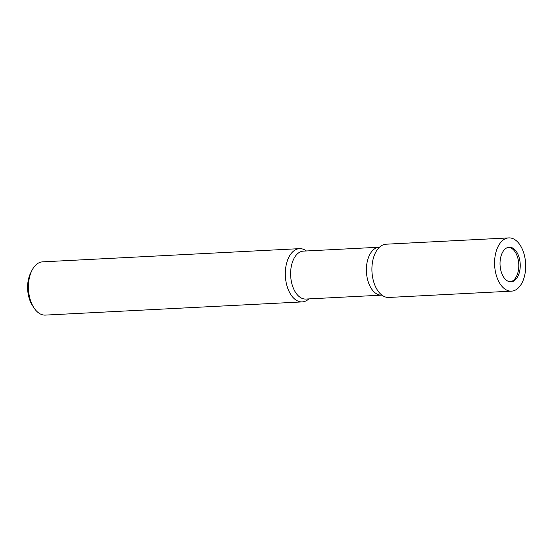 <?xml version="1.0" encoding="UTF-8"?>
<svg xmlns="http://www.w3.org/2000/svg" width="553" height="553" viewBox="0 0 553 553"><rect width="100%" height="100%" fill="white"/><g stroke="black" fill="none" stroke-linecap="round" stroke-linejoin="round"><path stroke-width="0.83" d="M510.301 281.823A17.33 10.085 87.1 0 0 518.251 259.91A17.33 10.085 87.1 0 0 508.525 247.295M379.462 247.219A23.993 13.97 87.1 0 0 379.151 247.226A23.993 13.97 87.1 0 0 367.151 277.682A23.993 13.97 87.1 0 0 381.618 295.15A23.993 13.97 87.1 0 0 381.929 295.129M379.151 247.226L303.383 251.124A23.993 13.97 87.1 0 0 291.376 281.574A23.993 13.97 87.1 0 0 305.844 299.049L381.618 295.15M306.403 250.965L306.023 250.703A26.662 15.519 87.1 0 0 299.498 248.65A26.662 15.519 87.1 0 0 295.786 249.638A26.662 15.519 87.1 0 0 286.157 282.493A26.662 15.519 87.1 0 0 302.235 301.903A26.662 15.519 87.1 0 0 305.94 300.915A26.662 15.519 87.1 0 0 308.519 299.194L308.864 298.89M299.498 248.65L42.602 261.852A26.662 15.519 87.1 0 0 38.89 262.834A26.662 15.519 87.1 0 0 31.915 270.458A26.662 15.519 87.1 0 0 33.83 307.634A26.662 15.519 87.1 0 0 45.339 315.099L302.235 301.903M31.915 270.458L30.636 273.009A23.108 13.452 87.1 0 0 32.295 305.228L33.83 307.634M508.767 237.901L386.091 244.205A26.662 15.519 87.1 0 0 382.379 245.186A26.662 15.519 87.1 0 0 372.245 274.862A26.662 15.519 87.1 0 0 388.828 297.452L511.504 291.148A26.662 15.519 87.1 0 0 515.209 290.166A26.662 15.519 87.1 0 0 525.35 260.484A26.662 15.519 87.1 0 0 508.767 237.901A26.662 15.519 87.1 0 0 505.055 238.882A26.662 15.519 87.1 0 0 494.914 268.558A26.662 15.519 87.1 0 0 511.504 291.148M506.831 247.855A17.33 10.085 87.1 0 0 500.244 267.147A17.33 10.085 87.1 0 0 511.02 281.83A17.33 10.085 87.1 0 0 513.433 281.187A17.33 10.085 87.1 0 0 520.027 261.901A17.33 10.085 87.1 0 0 509.244 247.219A17.33 10.085 87.1 0 0 506.831 247.855"/></g></svg>
